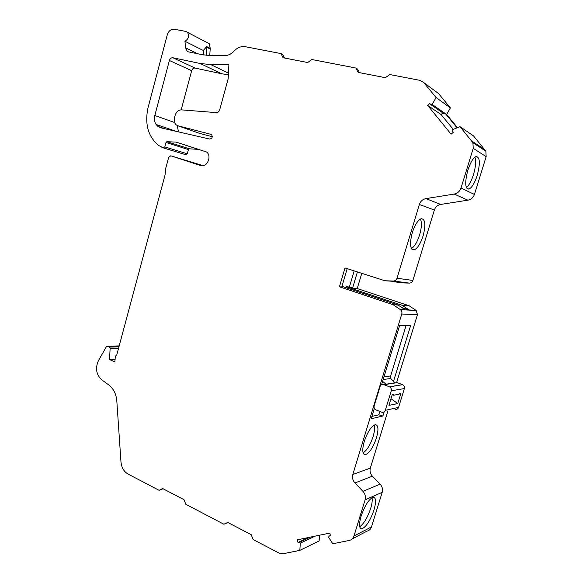 <?xml version="1.0" encoding="UTF-8"?>
<svg xmlns="http://www.w3.org/2000/svg" width="583" height="583" viewBox="0 0 583 583"><rect width="100%" height="100%" fill="white"/><g stroke="black" fill="none" stroke-linecap="round" stroke-linejoin="round"><path stroke-width="0.87" d="M362.757 293.264L358.458 291.828M477.2 175.439C480.421 163.102 479.991 156.812 475.925 156.579C473.032 158.088 470.335 162.657 467.828 170.28C464.666 182.668 465.074 188.936 469.067 189.089C471.99 187.595 474.7 183.04 477.2 175.439M474.912 157.17C476.216 161.025 475.75 166.811 473.505 174.543C471.414 181.029 469.045 185.379 466.385 187.588M373.98 509.987C376.29 501.81 376.05 497.561 373.251 497.248C368.973 499.012 364.929 505.315 361.103 516.152C358.829 524.292 359.055 528.519 361.795 528.825C366.139 527.032 370.198 520.75 373.98 509.987M372.02 497.7C372.53 500.163 372.078 503.741 370.664 508.442C367.545 517.602 363.901 523.716 359.718 526.777M423.12 235.845C425.962 224.732 425.313 219.019 421.181 218.72C417.851 220.163 414.87 224.863 412.239 232.814C409.448 243.956 410.082 249.648 414.127 249.896C417.501 248.46 420.496 243.781 423.12 235.845M420.409 219.04C421.932 222.415 421.677 227.683 419.636 234.847C417.333 241.96 414.593 246.529 411.423 248.547M376.436 437.942C378.775 429.431 378.389 425.014 375.277 424.686C371.276 426.239 367.603 431.843 364.258 441.484C361.963 449.974 362.342 454.376 365.381 454.682C369.433 453.115 373.12 447.533 376.436 437.942M374.235 425.051C375 427.623 374.629 431.456 373.12 436.543C370.314 444.887 366.984 450.331 363.122 452.882M206.725 55.4L206.695 46.567L203.278 50.495L184.942 41.262C188.652 38.93 189.497 35.957 187.486 32.342L185.78 31.416L174.215 29.223C170.95 29.019 168.64 30.892 167.277 34.82L147.893 108.292C144.679 124.361 148.25 136.75 158.612 145.466L163.408 147.893L164.785 146.88L165.966 142.478L166.862 141.691L176.117 142.128L206.601 152.017C212.176 155.996 207.067 167.787 200.756 165.594L170.783 155.807L168.691 157.323L165.812 168.035L165.018 175.177L116.717 355.105L115.317 356.235L114.887 361.926L109.538 359.543L115.164 359.266M227.938 522.543L223.901 524.234L227.734 522.441L251.178 534.647L253.175 539.552L279.097 553.121L282.85 553.777L299.844 550.367L300.296 543.167L299.837 542.328L297.979 542.46L308.516 537.504M210.915 134.301L211.585 134.651C212.817 137.071 212.176 138.543 209.661 139.06L160.901 127.837L157.906 126.409L156.076 124.471C154.408 121.92 153.992 118.932 154.816 115.5L169.398 60.494C170.083 58.533 171.234 57.615 172.867 57.746L200.195 63.496L210.747 64.589L228.893 64.8L228.15 78.858L219.689 109.837C219.062 111.659 217.947 112.585 216.351 112.614L181.4 109.866C178.405 109.983 176.328 111.783 175.162 115.274L174.463 117.875C173.792 120.87 174.397 123.232 176.277 124.944L177.961 125.797L211.192 134.403M297.979 542.46L297.301 539.829L329.767 533.095L330.474 535.77L328.98 536.192L328.674 537.344L332.776 543.757L349.268 540.448C351.571 539.909 353.13 538.437 353.954 536.025L365.067 499.893C365.876 496.738 365.162 493.881 362.925 491.331L354.938 482.964C352.722 480.443 352.023 477.623 352.824 474.489L401.76 314.018C402.19 312.277 401.753 310.834 400.448 309.675L393.131 304.72L339.423 286.792L341.755 287.025L347.191 268.646M354.18 270.884L349.385 287.033L346.266 286.719L402.183 305.303L409.135 305.747L416.196 310.491L417.464 314.638L396.578 382.659M387.928 410.84L370.343 468.098C369.571 471.093 370.256 473.79 372.391 476.187L354.938 482.964M380.094 386.427L374.14 405.943C373.798 407.757 374.432 409.084 376.035 409.922L381.778 412.225C383.454 412.611 384.62 411.984 385.283 410.345L391.273 390.821C391.652 389.029 391.055 387.702 389.495 386.835L383.76 384.62C382.04 384.146 380.816 384.751 380.094 386.427M381.588 384.693L399.668 325.423L410.651 325.503L393.336 381.996M384.168 411.897L382.914 415.985L371.189 418.762L374.366 408.348M382.914 415.985L378.761 414.819L379.795 411.438M390.37 376.873L406.096 325.474M378.761 414.819L371.91 416.408M383.986 376.829L390.216 376.006L390.705 378.484L383.162 379.533M181.167 109.859L191.676 70.681C192.346 68.801 193.476 67.927 195.072 68.065L221.744 73.786L228.653 74.77M178.551 131.896L177.145 125.498M199.444 133.332L212.299 136.735M393.131 304.72L398.123 305.04L341.959 286.34M398.123 305.04L405.272 309.865L409.273 310.069L402.183 305.303M352.212 538.903L366.962 531.171C369.192 530.639 370.701 529.218 371.488 526.908L382.193 492.329C382.98 489.305 382.288 486.579 380.123 484.152L372.391 476.187M339.423 286.792L344.998 267.94L384.977 280.766L393.321 281.028C395.128 280.97 396.367 280.037 397.03 278.244L419.359 204.502C420.496 201.266 422.682 199.306 425.925 198.621L454.186 194.059C457.553 193.359 459.827 191.348 461.015 188.032L473.221 148.359L472.908 142.682L460.023 126.657L452.729 129.594L452.248 130.752L453.312 132.268L451.118 134.185L427.645 105.392L429.78 103.468L430.932 104.7L432.171 104.452L436.069 97.543L450.382 107.906L438.496 93.52L423.739 82.567L420.022 80.374L389.867 74.566L385.297 77.677L358.159 72.387L355.907 68.022L311.832 59.524L307.671 62.534L283.061 57.732L281.028 53.592L245.312 46.713C241.194 46.079 237.434 47.544 234.038 51.1C231.298 54.022 228.23 55.523 224.849 55.604L211.906 55.662L202.549 54.751L187.376 51.654L185.62 47.835L197.63 53.745M427.645 105.392L441.098 114.552L442.891 112.956M431.158 104.86L444.275 113.911L445.463 113.678L446.629 114.487L450.382 107.906M384.977 280.766L398.466 281.676L409.302 283.105C411.044 283.046 412.239 282.165 412.873 280.452L434.357 210.026C435.45 206.943 437.556 205.078 440.682 204.436L467.887 200.173C471.115 199.51 473.301 197.601 474.445 194.438L486.156 156.623L485.858 151.201L473.454 135.839L460.023 126.657M436.069 97.543L423.739 82.567M281.028 53.592L282.886 54.671L284.533 58.016M355.907 68.022L357.547 69.093L359.368 72.62M206.695 46.567L210.237 48.389L209.304 43.725L187.486 32.342M161.855 147.463L185.933 154.757L187.281 153.788L188.426 149.561L189.307 148.803L199.816 149.467M204.72 151.055L205.165 151.201M203.19 165.674L170.834 155.821M109.538 359.543L110.121 348.437L109.429 347.118L107.396 346.236L106.354 346.739L98.41 360.688C95.116 368.208 96.21 374.577 101.697 379.781L108.861 385.028C113.517 388.664 116.17 393.948 116.811 400.878L120.972 461.955C121.548 467.588 123.917 471.632 128.071 474.081L159.108 490.325L163.123 488.794M159.108 490.325L162.613 488.525L184.002 499.66L185.809 504.295L223.901 524.234M299.844 550.367L319.141 540.929L319.491 535.223M409.302 283.105L401.25 282.842L392.811 281.502M394.181 281.939L402.365 282.201M349.385 287.033L352.591 288.097L357.233 288.556L361.773 273.318M409.135 305.747L357.233 288.556M352.591 288.097L357.408 271.918M210.237 48.389L209.742 55.625M446.629 114.487L457.466 127.684M203.278 50.495L203.489 54.933M345.981 287.674L346.266 286.719M401.978 307.635L409.273 310.069M432.171 104.452L445.463 113.678L457.087 127.837M441.098 114.552L453.239 129.39M184.942 41.262L185.62 47.835M394.931 382.914L397.081 382.586L402.649 384.707C404.172 385.545 404.748 386.828 404.383 388.548L398.583 407.379C397.934 408.96 396.797 409.565 395.172 409.2M382.594 381.384L386.245 384.35L383.534 384.54M386.245 384.35L395.121 382.987L390.705 378.484M397.766 403.531L388.934 405.404L392.177 394.837L393.853 394.523L393.627 395.252L399.107 394.232L399.333 393.51L400.944 393.212L397.766 403.531L390.974 398.75M392.432 394.786L393.627 395.252M299.473 542.263L310.404 537.111M417.464 314.638L401.76 314.018M370.343 468.098L352.824 474.489M228.485 64.626L228.937 64.851M210.747 64.589L228.718 73.298M200.195 63.496L221.744 73.786M172.867 57.746L195.072 68.065M169.398 60.494L191.676 70.681M154.816 115.5L174.594 122.503M156.076 124.471L176.576 131.445M177.961 125.797L200.122 133.573M405.141 309.77L400.222 309.515M362.925 491.331L380.123 484.152M300.296 543.167L315.141 536.127M328.98 536.192L330.401 535.493M393.321 281.028L398.306 281.676M397.03 278.244L412.873 280.452M419.359 204.502L434.357 210.026M425.925 198.621L440.682 204.436M454.186 194.059L467.887 200.173M461.015 188.032L474.445 194.438M473.221 148.359L486.156 156.623M471.939 141.13L484.925 149.722M163.408 147.893L185.933 154.757M164.785 146.88L187.281 153.788M165.966 142.478L188.426 149.561M166.862 141.691L189.307 148.803M176.117 142.128L198.344 149.27M110.121 348.437L118.582 348.168M109.429 347.118L118.939 346.834M107.505 346.28L119.18 345.945M353.954 536.025L371.488 526.908M365.067 499.893L382.193 492.329M206.535 47.143L210.084 48.965M415.985 310.338L409.142 309.981M391.273 390.821L404.383 388.548M389.364 386.777L402.525 384.656M383.76 384.62L386.048 384.27M385.283 410.345L398.583 407.379M157.906 126.409L164.763 128.726M472.908 142.682L485.858 151.201M107.396 346.236L119.187 345.908M363.632 453.924L365.381 454.682M411.904 249.233L414.127 249.896M360.243 528.081L361.795 528.825M466.968 188.564L469.067 189.089M416.196 310.491L400.448 309.675M389.495 386.835L402.649 384.707M385.939 384.219L394.822 382.863"/></g></svg>
